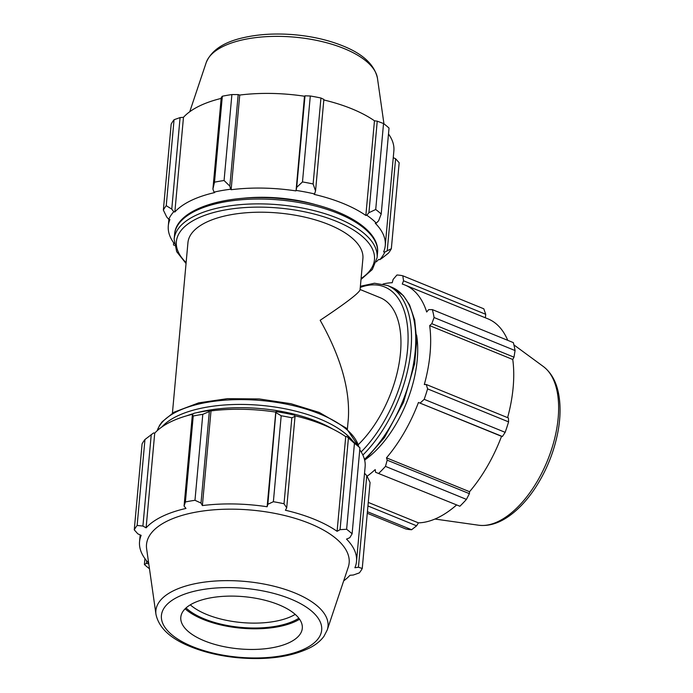 <?xml version="1.0" encoding="UTF-8"?>
<svg xmlns="http://www.w3.org/2000/svg" width="693" height="693" viewBox="0 0 693 693"><rect width="100%" height="100%" fill="white"/><g stroke="black" fill="none" stroke-linecap="round" stroke-linejoin="round"><path stroke-width="1.04" d="M172.418 413.167L187.942 242.663A87.838 37.743 5.2 0 1 206.09 222.366A87.838 37.743 5.2 0 1 305.275 217.238A87.838 37.743 5.2 0 1 362.898 258.584L360.057 289.865C358.939 293.156 345.651 303.291 320.175 320.27C340.765 356.912 350.156 389.7 348.336 418.65L347.384 429.088M360.083 289.501L380.18 297.687A87.838 45.946 112.2 0 1 399.584 360.403A87.838 45.946 112.2 0 1 358.264 444.637M378.638 220.746L381.211 214.033A117.126 50.32 -174.8 0 0 375.719 209.494L368.919 212.699L366.805 215.246A110.092 47.297 5.2 0 1 376.334 223.129L378.638 220.746M375.719 209.494L383.541 123.536L377.243 121.171L368.919 212.699M383.541 123.536A117.126 50.32 5.2 0 1 389.033 128.084L381.211 214.033M382.181 258.082L388.47 253.092A117.126 50.32 -174.8 0 0 391.346 248.7L384.788 252.061A110.092 47.297 5.2 0 1 379.799 259.676L382.181 258.082M391.346 248.7L399.168 162.742L395.608 158.766L387.283 250.303M174.281 245.504L173.493 244.733L173.674 242.758M171.76 209.113L166.242 205.682A117.126 50.32 -174.8 0 0 163.357 210.074L166.658 216.892L168.763 219.352A110.092 47.297 5.2 0 1 173.761 211.737L171.76 209.113L180.085 117.585L174.064 119.724L166.242 205.682M163.357 210.074L171.18 124.116A117.126 50.32 5.2 0 1 174.064 119.724M229.851 186.131L224.073 180.509A117.126 50.32 -174.8 0 0 214.509 182.181L212.907 189.085L214.05 192.117A110.092 47.297 5.2 0 1 230.639 189.224L229.851 186.131L238.184 94.594L231.895 94.56L224.073 180.509M214.509 182.181L222.332 96.223L221.24 97.548L212.907 189.085M222.332 96.223A117.126 50.32 5.2 0 1 231.895 94.56M315.549 190.947L313.123 183.974A117.126 50.32 -174.8 0 0 302.477 181.938L296.691 187.344L296.084 190.419A110.092 47.297 5.2 0 1 314.553 193.945L315.549 190.947L323.874 99.411L320.946 98.016L313.123 183.974M302.477 181.938L310.299 95.989L305.015 95.807L296.691 187.344M310.299 95.989A117.126 50.32 5.2 0 1 320.946 98.016M180.085 117.585L183.472 117.316A108.922 46.795 5.2 0 1 199.428 105.994A108.922 46.795 5.2 0 1 221.162 98.423M238.184 94.594L239.743 95.054A108.922 46.795 5.2 0 1 304.496 96.232L305.015 95.807M323.822 99.965A108.922 46.795 5.2 0 1 374.463 120.79L377.243 121.171M388.496 133.983A108.922 46.795 5.2 0 1 393.867 150.909L385.256 245.573A108.922 46.795 -174.8 0 0 375.277 223.259L376.334 223.129M393.252 157.675L395.608 158.766M168.763 219.352L169.915 219.525A108.922 46.795 -174.8 0 0 168.304 225.831A108.922 46.795 -174.8 0 0 174.186 243.46M384.788 252.061L383.645 251.888A108.922 46.795 -174.8 0 0 385.256 245.573M366.805 215.246L365.852 215.462L374.463 120.79M296.084 190.419L304.496 96.232M214.05 192.117L214.717 192.576A108.922 46.795 -174.8 0 0 174.853 211.989L183.472 117.316M295.885 190.896A108.922 46.795 -174.8 0 0 231.133 189.717L230.639 189.224M231.133 189.717L239.743 95.054M376.282 261.85A108.922 46.795 -174.8 0 0 378.699 259.416L379.799 259.676M365.852 215.462A108.922 46.795 -174.8 0 0 314.146 194.386L314.553 193.945M174.853 211.989L173.761 211.737M242.281 198.345A87.838 37.743 5.2 0 1 317.455 205.189M367.065 476.308A108.922 56.973 -67.8 0 0 375.208 469.577L375.571 472.28L459.875 506.228L375.571 472.28M385.464 466.38L466.441 499.384L469.395 493.667L387.205 460.169L385.464 466.38A117.126 61.261 112.2 0 1 378.889 473.215M387.205 460.169L386.477 457.848A108.922 56.973 -67.8 0 0 418.459 402.468L502.408 436.503L505.162 432.337L424.185 399.324L420.218 402.997M427.598 388.877L508.584 421.881L508.454 417.992L426.264 384.494L427.598 388.877A117.126 61.261 112.2 0 1 424.185 399.324M426.264 384.494L424.315 384.537A108.922 56.973 -67.8 0 0 429.677 325.623L431.8 323.683L513.989 357.181L515.072 350.554L434.087 317.541L431.8 323.683M383.004 284.052A108.922 56.973 -67.8 0 1 392.212 282.735L393.13 279.409L396.933 275.008A117.126 61.261 112.2 0 1 402.806 275.788L403.534 280.786L402.286 284.069A108.922 56.973 -67.8 0 1 404.885 284.996A108.922 56.973 -67.8 0 1 426.689 312.006L428.716 309.624L432.345 309.606A117.126 61.261 112.2 0 1 434.087 317.541M416.562 334.953A87.838 45.946 112.2 0 1 365.939 459.164M367.411 511.711L411.607 529.729A117.126 61.261 112.2 0 1 405.726 528.95L367.273 513.27M411.607 529.729L416.606 525.814L367.931 505.968M466.441 499.384A117.126 61.261 112.2 0 1 459.875 506.228M508.584 421.881A117.126 61.261 112.2 0 1 505.162 432.337M432.345 309.606L513.331 342.611A117.126 61.261 112.2 0 1 515.072 350.554M403.534 280.786L485.715 314.293L483.792 308.792L402.806 275.788M456.332 505.197A108.922 56.973 112.2 0 1 418.425 522.851L416.606 525.814M368.26 502.408L418.425 522.851M418.459 402.468L501.541 436.33A108.922 56.973 112.2 0 1 469.559 491.709L469.395 493.667M502.408 436.503L501.541 436.33M386.477 457.848L469.559 491.709M429.677 325.623L512.759 359.494A108.922 56.973 112.2 0 1 507.605 417.654M513.989 357.181L512.759 359.494M485.715 314.293L485.386 317.81M404.885 284.996L487.976 318.858A108.922 56.973 112.2 0 1 507.752 340.341M276.178 412.742L281.193 415.765A117.126 50.32 5.2 0 1 291.84 417.801L295.036 416.346L294.421 415.133A110.092 47.297 -174.8 0 0 275.953 411.599L267.844 504.279L273.371 501.715L281.193 415.765M294.724 415.739A108.922 46.795 5.2 0 1 345.72 436.651L346.682 436.434L354.444 443.321A117.126 50.32 5.2 0 1 359.936 447.86L355.128 443.251A110.092 47.297 -174.8 0 0 346.682 436.434M359.754 449.835A108.922 46.795 5.2 0 1 365.124 466.761L356.505 561.434A108.922 46.795 -174.8 0 0 346.526 539.111L349.8 537.69L352.113 533.818A117.126 50.32 -174.8 0 0 346.621 529.27L354.444 443.321M364.535 473.224L366.77 475.701L370.071 482.519L362.248 568.477A117.126 50.32 -174.8 0 1 359.364 572.868L353.335 575.017L349.956 575.277A108.922 46.795 -174.8 0 1 343.685 580.855M144.958 439.509L137.136 525.459A117.126 50.32 -174.8 0 0 134.26 529.85L142.082 443.901A117.126 50.32 5.2 0 1 144.958 439.509L153.629 432.917L154.721 433.177A108.922 46.795 5.2 0 1 192.775 414.189M210.507 410.412A110.092 47.297 -174.8 0 0 193.927 413.305L192.394 414.483L193.226 416.008A117.126 50.32 5.2 0 1 202.798 414.336L209.338 411.529L210.507 410.412L211.001 410.906A108.922 46.795 5.2 0 1 275.753 412.084L275.953 411.599M348.406 438.106L340.072 529.643L337.101 531.314A108.922 46.795 -174.8 0 0 285.403 510.247L286.703 507.882L295.036 416.346M291.84 417.801L284.017 503.75L286.703 507.882M211.001 410.906L202.382 505.578L201.005 503.066L209.338 411.529M202.798 414.336L194.976 500.294L201.005 503.066M154.721 433.177L146.11 527.841L142.914 526.048L151.247 434.52M137.136 525.459L142.914 526.048M148.77 563.851L146.457 563.383L146.682 560.871M144.924 558.61L144.387 564.509L146.457 563.383M359.936 447.86L352.113 533.818M327.235 629.963L348.241 567.238A101.741 43.711 -174.8 0 0 251.802 510.126A101.741 43.711 -174.8 0 0 146.639 548.891L155.977 614.379C158.784 627.356 169.516 637.785 188.167 645.685C202.382 651.784 218.546 655.769 236.651 657.631C267.039 660.368 291.736 656.947 310.741 647.366C316.398 644.317 320.807 640.627 323.977 636.287L327.235 629.963A86.426 37.136 -174.8 0 0 294.542 592.827A86.426 37.136 -174.8 0 0 201.55 582.536A86.426 37.136 -174.8 0 0 155.977 614.379M366.77 475.701L358.437 567.238L362.248 568.477M358.437 567.238L354.894 567.74A108.922 46.795 -174.8 0 0 356.505 561.434M340.072 529.643L346.621 529.27M284.017 503.75A117.126 50.32 -174.8 0 0 273.371 501.715M267.844 504.279L267.134 506.756A108.922 46.795 -174.8 0 0 202.382 505.578M194.976 500.294A117.126 50.32 -174.8 0 0 185.403 501.957L193.226 416.008M192.394 414.483L184.069 506.02L185.403 501.957M184.069 506.02L185.975 508.437A108.922 46.795 -174.8 0 0 146.11 527.841M140.177 534.918L139.553 541.683A108.922 46.795 -174.8 0 1 141.164 535.377L137.812 533.827L134.26 529.85M139.553 541.683A108.922 46.795 -174.8 0 0 148.666 563.106M144.387 564.509A117.126 50.32 -174.8 0 0 149.471 568.745M275.753 412.084L267.134 506.756M345.72 436.651L337.101 531.314M295.201 614.388A61.001 26.204 5.2 0 1 292.091 616.068A61.001 26.204 5.2 0 1 190.298 604.842M186.027 607.952A64.666 27.781 -174.8 0 0 294.681 620.538A64.666 27.781 -174.8 0 0 298.839 618.217M185.126 608.809A66.45 28.552 -174.8 0 0 296.093 621.119A66.45 28.552 -174.8 0 0 299.575 619.221M204.426 640.852A61.001 26.204 -174.8 0 0 301.75 630.916A61.001 26.204 -174.8 0 0 265.15 600.294A61.001 26.204 -174.8 0 0 193.408 603.153A61.001 26.204 -174.8 0 0 180.873 619.914A61.001 26.204 -174.8 0 0 204.426 640.852M174.584 234.373A101.897 43.78 5.2 0 1 195.634 210.819A101.897 43.78 5.2 0 1 310.689 204.877A101.897 43.78 5.2 0 1 377.538 252.841C380.344 228.387 337.56 205.007 286.287 199.255C230.734 192.325 176.143 207.735 174.584 234.373L174.142 239.198L176.689 251.689L186.045 263.505M361.001 279.426L372.332 269.49L377.096 257.666A101.897 43.78 -174.8 0 0 310.247 209.702A101.897 43.78 -174.8 0 0 195.201 215.653A101.897 43.78 -174.8 0 0 174.142 239.198M186.122 262.621A99.454 42.732 5.2 0 1 196.925 218.633A99.454 42.732 5.2 0 1 330.734 219.144A99.454 42.732 5.2 0 1 361.088 278.543M362.863 455.058A101.897 53.3 -67.8 0 0 410.022 357.527A101.897 53.3 -67.8 0 0 387.404 285.455L391.64 287.188A101.897 53.3 112.2 0 1 413.955 361.296A101.897 53.3 112.2 0 1 364.449 459.329M360.273 287.413A99.454 52.018 112.2 0 1 408.09 337.283A99.454 52.018 112.2 0 1 361.157 451.923M186.867 415.748A99.454 42.732 5.2 0 1 193.546 413.591M197.384 412.56A99.454 42.732 5.2 0 1 317.697 421.716A99.454 42.732 5.2 0 1 332.709 429.019M353.058 441.372A101.897 43.78 -174.8 0 0 319.378 418.797A101.897 43.78 -174.8 0 0 161.867 426.975M157.216 430.682A101.897 43.78 5.2 0 1 319.82 413.972A101.897 43.78 5.2 0 1 358.714 446.673M377.451 78.214C374.437 64.614 362.829 53.811 342.645 45.816C327.971 39.917 311.538 36.192 293.347 34.65C275.199 33.212 258.584 34.217 243.503 37.656C223.726 42.048 211.287 50.372 206.185 62.63A86.426 37.136 5.2 0 1 223.267 46.353A86.426 37.136 5.2 0 1 344.075 48.553A86.426 37.136 5.2 0 1 377.451 78.214L383.957 123.848M478.672 525.225C488.712 526.403 498.873 523.328 509.156 516.016C518.286 509.52 526.68 500.615 534.355 489.31C546.153 471.595 554.045 452.286 558.03 431.367C560.481 417.827 560.715 405.509 558.714 394.421C556.47 382.008 551.351 372.704 543.355 366.528A86.426 45.21 112.2 0 1 547.418 460.715A86.426 45.21 112.2 0 1 478.672 525.225L434.953 519.04M305.059 648.665A80.466 34.572 5.2 0 1 192.585 646.621A80.466 34.572 5.2 0 1 178.049 596.89A80.466 34.572 5.2 0 1 290.523 598.943A80.466 34.572 5.2 0 1 305.059 648.665M377.096 257.666L377.538 252.841M391.64 287.188L403.335 295.582L409.554 304.894L414.735 320.175L416.692 340.731L414.631 363.842L403.517 402.338L384.468 437.56L364.691 460.308M360.377 286.27L374.489 283.229L387.404 285.455M157.146 430.743L159.589 425.32L162.145 421.777L174.09 412.17L198.7 402.858L227.434 398.657L259.243 398.951L290.913 403.707L319.256 412.439L346.197 428.04L358.853 446.812M168.304 225.831L168.893 219.369M206.185 62.63L189.743 111.738M543.355 366.528L513.911 344.897"/></g></svg>
